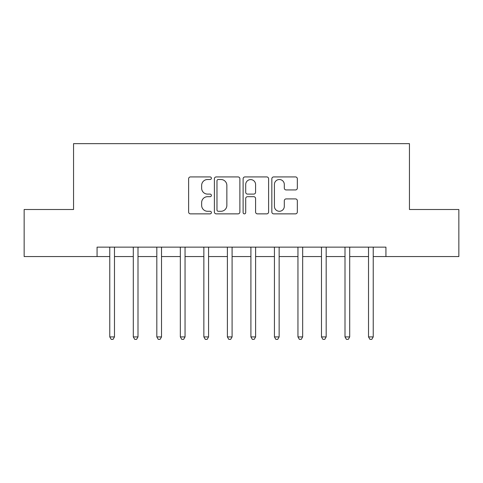 <?xml version="1.0" encoding="UTF-8"?>
<svg xmlns="http://www.w3.org/2000/svg" width="483" height="483" viewBox="0 0 483 483"><rect width="100%" height="100%" fill="white"/><g stroke="black" fill="none" stroke-linecap="round" stroke-linejoin="round"><path stroke-width="0.72" d="M211.391 178.215A1.292 1.292 0 0 0 210.099 176.923L190.471 176.923A1.847 1.847 0 0 0 188.624 178.77L188.624 212.019A1.847 1.847 0 0 0 190.471 213.866L210.099 213.866A1.292 1.292 0 0 0 211.391 212.574A1.292 1.292 0 0 0 210.099 211.282L207.557 211.282A5.911 5.911 0 0 1 201.646 205.372L201.646 202.6A5.911 5.911 0 0 1 207.557 196.69L210.099 196.69A1.292 1.292 0 0 0 211.391 195.398A1.292 1.292 0 0 0 210.099 194.1L207.557 194.1A5.911 5.911 0 0 1 201.646 188.189L201.646 185.424A5.911 5.911 0 0 1 207.557 179.513L210.099 179.513A1.292 1.292 0 0 0 211.391 178.215M295.481 189.946A1.847 1.847 0 0 0 297.329 188.098L297.329 178.77A1.847 1.847 0 0 0 295.481 176.923L273.686 176.923A1.847 1.847 0 0 0 271.838 178.77L271.838 212.019A1.847 1.847 0 0 0 273.686 213.866L295.481 213.866A1.847 1.847 0 0 0 297.329 212.019L297.329 200.753A1.847 1.847 0 0 0 295.481 198.905L286.153 198.905A1.847 1.847 0 0 0 284.306 200.753L284.306 206.338A4.939 4.939 0 0 1 279.367 211.282A4.939 4.939 0 0 1 274.422 206.338L274.422 184.452A4.939 4.939 0 0 1 279.367 179.513A4.939 4.939 0 0 1 284.306 184.452L284.306 188.098A1.847 1.847 0 0 0 286.153 189.946L295.481 189.946M97.071 256.558L24.15 256.558L24.15 209.507L73.549 209.507L73.549 143.644L409.451 143.644L409.451 209.507L458.85 209.507L458.85 256.558L385.929 256.558L385.929 247.145L97.071 247.145L97.071 256.558L109.774 256.558M239.882 178.77A1.847 1.847 0 0 0 238.034 176.923L216.239 176.923A1.847 1.847 0 0 0 214.392 178.77L214.392 212.019A1.847 1.847 0 0 0 216.239 213.866L238.034 213.866A1.847 1.847 0 0 0 239.882 212.019L239.882 178.77M244.966 176.923L266.761 176.923A1.847 1.847 0 0 1 268.608 178.77L268.608 212.019A1.847 1.847 0 0 1 266.761 213.866L257.433 213.866A1.847 1.847 0 0 1 255.585 212.019L255.585 198.537A1.847 1.847 0 0 0 253.738 196.69L247.55 196.69A1.847 1.847 0 0 0 245.702 198.537L245.702 212.574A1.292 1.292 0 0 1 244.41 213.866A1.292 1.292 0 0 1 243.118 212.574L243.118 178.77A1.847 1.847 0 0 1 244.966 176.923M114.477 256.558L133.296 256.558M137.999 256.558L156.818 256.558M161.521 256.558L180.34 256.558M185.043 256.558L203.862 256.558M208.565 256.558L227.384 256.558M232.094 256.558L250.906 256.558M255.616 256.558L274.435 256.558M279.138 256.558L297.957 256.558M302.66 256.558L321.479 256.558M326.182 256.558L345.001 256.558M349.704 256.558L368.523 256.558M373.226 256.558L385.929 256.558M218.274 179.513A1.292 1.292 0 0 0 216.982 180.805L216.982 209.99A1.292 1.292 0 0 0 218.274 211.282L220.948 211.282A5.911 5.911 0 0 0 226.859 205.372L226.859 185.424A5.911 5.911 0 0 0 220.948 179.513L218.274 179.513M255.585 184.542A4.939 4.939 0 0 0 250.641 179.604A4.939 4.939 0 0 0 245.702 184.542L245.702 192.258A1.847 1.847 0 0 0 247.55 194.1L253.738 194.1A1.847 1.847 0 0 0 255.585 192.258L255.585 184.542M114.706 247.145L114.616 247.387A1.884 1.884 0 0 0 114.477 248.087L114.477 336.911L109.774 336.911L109.774 248.087A1.884 1.884 0 0 0 109.635 247.387L109.538 247.145M114.477 336.911L113.064 339.356L111.187 339.356L109.774 336.911M138.235 247.145L138.138 247.387A1.884 1.884 0 0 0 137.999 248.087L137.999 336.911L133.296 336.911L133.296 248.087A1.884 1.884 0 0 0 133.157 247.387L133.06 247.145M137.999 336.911L136.586 339.356L134.709 339.356L133.296 336.911M161.757 247.145L161.66 247.387A1.884 1.884 0 0 0 161.521 248.087L161.521 336.911L156.818 336.911L156.818 248.087A1.884 1.884 0 0 0 156.679 247.387L156.589 247.145M161.521 336.911L160.108 339.356L158.231 339.356L156.818 336.911M185.279 247.145L185.182 247.387A1.884 1.884 0 0 0 185.043 248.087L185.043 336.911L180.34 336.911L180.34 248.087A1.884 1.884 0 0 0 180.207 247.387L180.111 247.145M185.043 336.911L183.637 339.356L181.753 339.356L180.34 336.911M208.801 247.145L208.704 247.387A1.884 1.884 0 0 0 208.565 248.087L208.565 336.911L203.862 336.911L203.862 248.087A1.884 1.884 0 0 0 203.729 247.387L203.633 247.145M208.565 336.911L207.159 339.356L205.275 339.356L203.862 336.911M232.323 247.145L232.226 247.387A1.884 1.884 0 0 0 232.094 248.087L232.094 336.911L227.384 336.911L227.384 248.087A1.884 1.884 0 0 0 227.251 247.387L227.155 247.145M232.094 336.911L230.681 339.356L228.797 339.356L227.384 336.911M255.845 247.145L255.749 247.387A1.884 1.884 0 0 0 255.616 248.087L255.616 336.911L250.906 336.911L250.906 248.087A1.884 1.884 0 0 0 250.774 247.387L250.677 247.145M255.616 336.911L254.203 339.356L252.319 339.356L250.906 336.911M279.367 247.145L279.271 247.387A1.884 1.884 0 0 0 279.138 248.087L279.138 336.911L274.435 336.911L274.435 248.087A1.884 1.884 0 0 0 274.296 247.387L274.199 247.145M279.138 336.911L277.725 339.356L275.841 339.356L274.435 336.911M302.889 247.145L302.793 247.387A1.884 1.884 0 0 0 302.66 248.087L302.66 336.911L297.957 336.911L297.957 248.087A1.884 1.884 0 0 0 297.818 247.387L297.721 247.145M302.66 336.911L301.247 339.356L299.363 339.356L297.957 336.911M326.411 247.145L326.321 247.387A1.884 1.884 0 0 0 326.182 248.087L326.182 336.911L321.479 336.911L321.479 248.087A1.884 1.884 0 0 0 321.34 247.387L321.243 247.145M326.182 336.911L324.769 339.356L322.892 339.356L321.479 336.911M349.94 247.145L349.843 247.387A1.884 1.884 0 0 0 349.704 248.087L349.704 336.911L345.001 336.911L345.001 248.087A1.884 1.884 0 0 0 344.862 247.387L344.765 247.145M349.704 336.911L348.291 339.356L346.414 339.356L345.001 336.911M373.462 247.145L373.365 247.387A1.884 1.884 0 0 0 373.226 248.087L373.226 336.911L368.523 336.911L368.523 248.087A1.884 1.884 0 0 0 368.384 247.387L368.294 247.145M373.226 336.911L371.813 339.356L369.936 339.356L368.523 336.911"/></g></svg>
